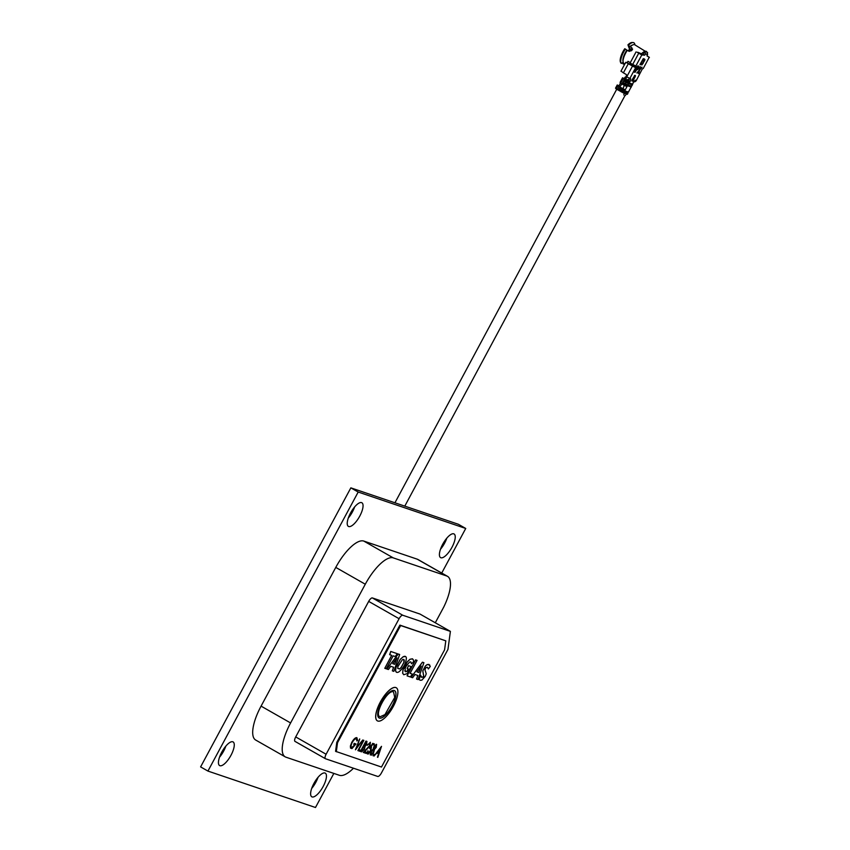 <?xml version="1.0" encoding="UTF-8"?>
<svg xmlns="http://www.w3.org/2000/svg" width="850" height="850" viewBox="0 0 850 850"><rect width="100%" height="100%" fill="white"/><g stroke="black" fill="none" stroke-linecap="round" stroke-linejoin="round"><path stroke-width="1.27" d="M225.856 746.098A13.611 4.792 -60.3 0 1 219.512 757.222M232.794 741.795A13.611 4.792 -60.3 0 1 233.091 741.923A13.611 4.792 -60.3 0 1 230.743 755.714A13.611 4.792 -60.3 0 1 219.916 765.712A13.611 4.792 -60.3 0 1 219.619 765.574A13.611 4.792 -60.3 0 1 221.967 751.782A13.611 4.792 -60.3 0 1 232.794 741.795M318.038 777.314A13.611 4.792 -60.3 0 1 311.695 788.439M324.976 773.011A13.611 4.792 -60.3 0 1 325.274 773.139A13.611 4.792 -60.3 0 1 322.926 786.93A13.611 4.792 -60.3 0 1 312.099 796.928A13.611 4.792 -60.3 0 1 311.801 796.79A13.611 4.792 -60.3 0 1 314.149 782.999A13.611 4.792 -60.3 0 1 324.976 773.011M446.824 538.135A13.611 4.792 -60.3 0 1 440.481 549.27M453.762 533.832A13.611 4.792 -60.3 0 1 454.059 533.97A13.611 4.792 -60.3 0 1 451.711 547.761A13.611 4.792 -60.3 0 1 440.884 557.749A13.611 4.792 -60.3 0 1 440.587 557.621A13.611 4.792 -60.3 0 1 442.935 543.83A13.611 4.792 -60.3 0 1 453.762 533.832M354.641 506.919A13.611 4.792 -60.3 0 1 348.298 518.054M361.579 502.616A13.611 4.792 -60.3 0 1 361.877 502.754A13.611 4.792 -60.3 0 1 359.529 516.545A13.611 4.792 -60.3 0 1 348.702 526.533A13.611 4.792 -60.3 0 1 348.404 526.405A13.611 4.792 -60.3 0 1 350.752 512.614A13.611 4.792 -60.3 0 1 361.579 502.616M441.734 573.038L465.736 528.466L358.19 492.044L207.942 771.077L315.488 807.5L333.848 773.415M465.736 528.466L458.394 524.28L350.848 487.858L358.19 492.044M207.942 771.077L200.6 766.902L350.848 487.858M393.529 691.847C387.568 689.106 373.522 715.201 380.12 716.752L384.944 714.616L394.74 697.425L393.529 691.847M396.228 687.735A19.051 6.704 119.7 0 0 396.196 687.714A19.051 6.704 119.7 0 0 395.781 687.523A19.051 6.704 119.7 0 0 380.619 701.516A19.051 6.704 119.7 0 0 377.326 720.821A19.051 6.704 119.7 0 0 377.368 720.843M377.825 721.044A19.051 6.704 -60.3 0 1 377.4 720.864A19.051 6.704 -60.3 0 1 380.694 701.558A19.051 6.704 -60.3 0 1 395.845 687.565A19.051 6.704 -60.3 0 1 396.27 687.756A19.051 6.704 -60.3 0 1 392.976 707.062A19.051 6.704 -60.3 0 1 377.825 721.044M379.068 717.942A15.693 5.525 -60.3 0 1 381.777 702.036A15.693 5.525 -60.3 0 1 394.262 690.519A15.693 5.525 -60.3 0 1 394.602 690.668A15.693 5.525 -60.3 0 1 391.892 706.573A15.693 5.525 -60.3 0 1 379.408 718.101A15.693 5.525 -60.3 0 1 379.068 717.942A15.693 5.525 119.7 0 0 379.334 718.059A15.693 5.525 119.7 0 0 391.786 706.584A15.693 5.525 119.7 0 0 394.57 690.646M356.851 737.662L357.616 740.35L356.904 740.998L356.331 738.767C355.172 738.607 353.802 739.861 352.219 742.507C350.859 745.365 350.699 747.054 351.73 747.575L355.034 744.929L353.706 744.472L354.28 743.41L355.969 743.984L351.974 748.606L350.529 748.117L351.836 742.422C353.781 739.086 355.481 737.513 356.915 737.704L356.851 737.662C355.406 737.471 353.706 739.043 351.762 742.379L350.381 746.045L350.519 748.096M355.969 743.984L354.206 743.367L353.706 744.462M359.72 738.969L356.66 747.596L362.769 739.999L355.502 749.796L359.72 738.969M362.769 739.999L356.756 747.32M363.842 740.371L358.838 749.668L360.379 750.189L359.805 751.251L357.903 750.614L363.842 740.371M363.492 740.244L357.903 750.614M367.306 745.312L370.388 742.252L367.232 745.269L369.877 743.357L369.612 745.747L363.29 752.431L365.999 753.355L366.573 752.293L364.714 751.655L370.016 745.79L370.388 742.252M372.81 743.399L374.446 743.963L373.873 745.025L372.513 744.558L370.834 747.214L371.408 747.171L370.844 750.986L368.188 754.099L367.126 753.727L367.837 750.837L368.082 753.111L370.504 750.826L370.77 748.213L369.612 748.446L372.81 743.399M374.361 743.931L372.736 743.357L369.538 748.404L370.706 748.17L370.43 750.784L367.976 753.068M373.522 749.753L373.331 752.271L371.078 754.109M373.596 749.796L373.405 752.314L371.216 754.173L371.354 751.729L373.681 749.838M376.614 744.388L376.221 747.426L374.478 749.403L373.766 752.409L371.376 755.172L370.186 754.768L371.014 751.581L373.331 749.009L373.926 746.608L376.454 744.303L373.851 746.566L373.256 748.967L370.94 751.538L370.175 754.747M374.159 748.733L374.276 746.746L375.934 745.407L375.881 747.267L374.159 748.733M406.204 666.134L409.466 662.139L410.805 661.863L411.453 663.786L413.483 661.959L413.429 659.961L412.377 658.803L410.146 659.249L407.447 661.704L403.027 669.917L402.656 673.147L403.771 674.73L407.224 673.593L411.028 666.528L408.648 665.72L407.139 668.525L408.266 668.907L406.906 671.426L405.482 671.723L405.078 668.769L406.204 666.134M412.622 658.909L410.072 659.207L407.373 661.661L402.953 669.874L402.656 673.147M408.181 668.876L406.831 671.383L405.482 671.723L404.823 670.756M405.408 671.681L404.749 670.714M429.792 665.093L427.146 664.541L425.372 665.986L422.769 670.894L423.672 676.122L422.737 677.227L420.814 676.589M421.632 677.386L420.612 675.155L419.124 679.447L420.155 680.287L421.887 680.117L425.255 676.356L426.254 673.806L425 669.938L425.319 668.653L426.286 667.463L427.582 667.356M427.391 667.271L428.379 668.971L430.27 666.464L428.942 664.413L427.221 664.583L425.446 666.028L422.832 670.937L423.746 676.164L422.811 677.269L420.888 676.632M427.316 667.229L428.379 668.971M450.394 631.38L402.772 615.251L372.364 597.933L419.996 614.061L450.394 631.38L447.961 649.411L381.416 772.979A4.537 1.594 -60.3 0 1 377.74 776.443L325.497 758.753A4.537 1.594 -60.3 0 1 325.401 758.71A4.537 1.594 -60.3 0 1 326.113 754.247L295.715 736.929A4.537 1.594 119.7 0 0 295.003 741.391A4.537 1.594 119.7 0 0 295.099 741.434L325.316 758.646M447.504 576.332L417.987 559.513A34.478 12.134 119.7 0 0 417.223 559.173L363.768 541.067A34.478 12.134 119.7 0 0 335.771 567.407L261.077 706.127A34.478 12.134 119.7 0 0 255.691 740.042L285.207 756.851A34.478 12.134 -60.3 0 1 290.594 722.946L365.288 584.226A34.478 12.134 -60.3 0 1 393.284 557.887L446.739 575.992A34.478 12.134 -60.3 0 1 447.504 576.332A34.478 12.134 -60.3 0 1 443.7 607.155L435.285 622.774M353.483 768.23A34.478 12.134 -60.3 0 1 339.426 775.306L285.961 757.191A34.478 12.134 -60.3 0 1 285.207 756.851M372.364 597.933A4.537 1.594 119.7 0 0 368.688 601.396L295.715 736.929M368.688 601.396L399.086 618.715L326.113 754.247M399.086 618.715A4.537 1.594 -60.3 0 1 402.772 615.251M381.48 767.04L444.582 649.846L445.804 640.836L400.637 625.536L337.524 742.73L336.791 742.316L335.569 751.326L381.48 767.04M336.791 742.316L399.893 625.122L445.804 640.836M399.893 625.122L400.637 625.536M337.524 742.73L336.313 751.751M418.933 672.52L416.978 671.861L421.239 666.081L418.933 672.52M415.013 674.507L412.632 677.737L411.177 677.248L422.503 662.224L423.906 662.702L418.062 679.575L416.574 679.076L417.871 675.474L415.013 674.507M423.906 662.702L422.429 662.182L411.188 677.227M403.984 662.362L401.232 667.473L399.627 668.992L397.726 668.355L398.002 666.379L402.358 659.738C404.079 658.909 404.621 659.781 403.984 662.362M395.59 670.746L395.962 667.494L400.361 659.324L403.059 656.869C404.919 655.86 406.024 656.242 406.396 657.996C405.992 663.329 403.506 667.951 398.926 671.872C397.067 672.871 395.962 672.499 395.59 670.746M403.059 656.869L400.286 659.281L395.888 667.452L395.516 670.703L396.397 672.201M389.714 654.681L390.819 651.493L397.343 653.714L395.207 656.54L393.178 655.849L386.208 668.791L384.784 668.312L391.754 655.371L389.64 654.638L390.745 651.451L397.269 653.682M391.669 655.339L384.784 668.312M393.55 667.239L392.339 670.852L393.624 667.261L390.777 666.294L388.397 669.524L386.931 669.035L398.257 654.022L399.659 654.489L393.826 671.372L392.339 670.862M399.585 654.468L398.183 653.979L386.941 669.024M405.514 656.497L402.985 656.827M417.786 675.442L416.574 679.054M420.538 675.357L419.05 679.405L420.081 680.244M412.314 674.071L410.104 673.306L417.063 660.386L415.65 659.908L407.065 675.846L410.263 676.94L412.399 674.103L410.104 673.327M416.989 660.354L415.576 659.866L407.065 675.846M410.943 666.496L408.574 665.678L407.139 668.504M410.731 661.821L411.464 663.669M402.581 673.104L403.697 674.698M381.459 746.428L373.968 756.032L376.826 753.089L378.632 753.706L377.825 757.361L381.512 746.353L374.043 756.075M378.558 753.674L377.442 757.212M373.798 755.108L373.926 754.131L372.969 755.714M368.114 750.922L367.115 753.716M371.471 747.192L370.759 747.171M369.803 743.314L369.538 745.705L363.301 752.42M366.488 752.261L364.724 751.644M366.998 741.455L365.978 741.072L360.389 751.432L366.053 741.115L366.828 741.381L366.711 744.377L365.064 746.428L364.406 749.339L361.59 751.857L360.464 751.474M360.294 750.168L358.849 749.657M359.646 738.947L355.428 749.753M356.267 738.724L356.926 740.881M354.96 744.887L351.656 747.532M379.026 752.579L377.591 752.091L380.449 748.383L379.026 752.579M396.833 658.112L394.612 664.264L392.753 663.638L397.003 657.879L394.687 664.307L392.743 663.648M366.244 742.422L366.276 744.228L364.055 745.609L365.84 742.294L366.35 744.271L364.214 745.662M364.044 749.211L361.399 750.539L363.471 746.683L364.395 747.139L364.044 749.211M403.75 659.483L403.909 662.32L401.158 667.431L399.553 668.95L397.651 668.312M421.069 666.315L418.859 672.477L416.989 671.84M380.29 748.584L378.951 752.537L377.602 752.08M375.859 745.365L375.806 747.224L374.064 748.68M363.641 746.725L364.321 747.097L363.981 749.169L361.409 750.518M625.929 93.776L623.624 92.884M617.344 89.686L619.055 86.498L617.886 85.744L616.176 88.931L623.539 93.022L624.07 92.034L625.526 92.501L626.174 91.301L624.718 90.833L627.417 85.765L622.349 83.066L628.883 86.243L629.319 85.446L627.842 84.968L628.532 83.693L623.464 80.994L629.999 84.161L630.424 83.364L628.957 82.886L630.254 81.345L630.615 78.657L629.882 78.412L636.002 67.012L635.332 67.522L632.517 66.088L626.747 76.851L626.004 76.436L626.439 75.639A0.903 0.85 -72 0 0 626.121 74.418L623.39 72.866L628.309 63.686L625.982 62.209L625.579 63.187M647.657 52.753L634.769 44.784A10.891 3.836 119.7 0 0 634.514 44.667A10.891 3.836 119.7 0 0 630.254 46.75A10.891 3.836 119.7 0 0 630.19 46.814L631.879 47.77L632.273 49.768A10.891 3.836 119.7 0 0 631.529 50.681L629 51.276L627.321 50.32A10.891 3.836 119.7 0 0 625.674 53.04A10.891 3.836 119.7 0 0 623.379 58.809A10.891 3.836 119.7 0 0 623.539 63.282L624.814 64.016M632.612 49.109L632.273 49.768M641.941 54.984L644.768 55.144L637.819 52.286L641.793 54.931L637.149 52.254M641.134 54.177A10.891 3.836 -60.3 0 1 644.863 51.372L645.437 53.901L647.594 54.602L647.02 52.073M647.243 55.261A10.891 3.836 -60.3 0 1 647.105 55.972M630.19 46.814L629.701 47.292A9.977 3.506 119.7 0 1 629.818 47.175L630.254 46.75M632.071 49.502L630.774 48.833M630.094 48.96L628.023 50.724M632.113 49.566A5.44 1.913 119.7 0 0 629.298 51.414M626.546 75.257L625.504 77.616M624.803 84.458L624.336 85.34L621.881 83.948L624.367 79.316L629.425 82.014M623.889 80.198L628.957 82.886M622.784 82.269L627.842 84.968M621.499 83.736L621.626 84.405M625.494 77.669L624.984 77.244L624.208 78.678L625.079 79.337M620.128 86.774L618.938 85.903L620.224 83.512L621.403 83.916M621.594 84.49L620.234 83.512M619.055 86.498L622.965 88.708L624.336 85.34L626.949 86.636M641.92 64.504L644.534 60.786L644.969 59.596L644.226 59.351L643.333 60.584L644.576 59.904L643.004 62.241L643.099 63.569M643.067 61.848L643.492 62.464M643.832 60.616L644.119 59.447M644.417 58.894L644.162 60.573M641.846 64.579L641.197 64.876M642.855 63.421L641.878 64.504L641.92 63.112L641.357 64.547L642.218 64.791M624.718 90.833L622.434 89.707L622.965 88.708L625.249 89.834M627.417 85.765L628.883 86.243M621.743 79.592L622.179 78.784L622.147 79.794M622.434 89.707L619.671 88.145L619.023 89.335L624.07 92.034M616.484 87.667L616.813 86.094L616.484 87.667M618.97 85.85L617.238 84.979L615.528 88.166L616.176 88.931M617.238 84.979L617.886 85.744M619.076 85.648L618.396 85.574M636.214 66.449L635.077 65.801M624.229 78.646L622.54 77.786L623.156 78.54L620.681 83.162L621.584 84.501L619.767 86.817M620.681 83.162L620.064 82.418L622.54 77.786M626.036 79.358L624.463 79.316M624.229 79.241L623.156 78.54M625.228 83.661L625.919 82.386M628.532 83.693L629.999 84.161M626.163 82.471L626.567 81.717M627.938 83.353L628.331 82.631M626.344 81.589L626.822 80.718M630.615 78.657L627.119 79.783L630.254 81.345M627.555 79.974L626.832 79.741A2.72 2.539 108 0 1 626.386 79.549A2.72 0.956 119.7 0 1 626.322 79.517A2.72 2.72 0 0 0 626.832 79.741A2.72 2.539 108 0 0 629.882 78.412L626.747 76.851A2.72 0.956 119.7 0 0 626.322 79.517L626.269 79.475M635.332 67.522L630.615 64.834L631.401 63.824M636.066 51.903L630.073 63.07L636.14 66.215L636.044 66.927L631.21 64.271M621.254 71.262L623.39 72.866M628.309 63.686L632.517 66.088M626.004 76.436L625.653 79.124M634.472 65.354L632.952 65.269M625.982 62.209L627.597 63.134L627.119 62.773L627.969 61.328L630.296 62.656M627.183 62.794L630.732 64.823M643.291 54.304L644.863 51.372A10.891 3.836 119.7 0 1 646.425 51.414M644.768 55.144L645.437 53.901M632.474 45.061A9.977 3.506 -60.3 0 0 629.361 47.101L628.798 44.933L627.938 44.838L629.298 48.578L631.614 49.141L631.879 47.77M624.251 63.697A12.208 4.293 -60.3 0 1 623.22 64.079L623.889 63.484M623.231 62.645L622.582 63.219L623.22 64.079M620.649 62.528L621.18 63.378A12.208 4.293 119.7 0 1 625.409 49.077L624.729 48.748A11.73 4.122 119.7 0 0 620.649 62.528A11.73 4.122 119.7 0 0 620.691 62.602L621.222 63.431L623.358 62.167M627.321 50.32L627.194 50.352A9.977 3.506 119.7 0 0 623.528 58.225A9.977 3.506 119.7 0 0 623.464 58.501M625.409 49.077L627.194 50.352M626.854 50.161A9.977 3.506 119.7 0 0 623.05 61.583M632.251 49.789L631.614 49.141M628.798 44.933A12.208 4.293 -60.3 0 1 633.059 42.532A12.208 4.293 -60.3 0 1 634.886 44.848M633.059 42.532L632.06 42.5A11.73 4.122 119.7 0 0 627.938 44.838M647.594 54.602L646.924 55.845L649.219 57.343L643.227 68.51L649.219 57.343M649.4 57.364L647.116 55.919M641.963 67.182L639.54 70.019L638.679 73.546L639.614 70.061L642.048 67.203L639.763 69.509L640.433 66.683L639.816 69.317M640.135 64.621L643.344 58.639M643.227 68.51L642.292 68.956L636.321 80.463L642.249 69.031M631.816 80.357L633.197 80.431L635.343 76.436L634.844 75.342L631.964 80.027L631.847 80.92L633.197 80.431A2.72 0.956 -60.3 0 1 632.347 81.09M632.751 84.012L633.388 82.323L632.697 84.108L631.231 83.629L630.806 84.426L632.273 84.904L631.593 86.179L630.116 85.701L629.691 86.498L631.157 86.976L628.479 91.949M622.838 82.503L624.75 83.396M628.979 82.896L630.286 83.64M631.635 86.084L632.421 84.926L631.029 84.001M631.008 84.054L631.678 84.564L630.87 84.299M626.546 85.319L625.239 84.649M630.742 87.762L631.316 86.998L629.914 86.073M627.874 84.968L629.17 85.712M629.893 86.126L630.572 86.636L629.754 86.381M629.011 90.95L630.689 87.858M628.564 92.055L628.957 91.035M627.332 92.82L627.927 93.256L627.3 94.148M628.426 92.034L626.971 91.566L626.333 92.767L627.789 93.234M626.397 92.639L627.289 92.905L626.524 92.406M625.802 91.991L624.144 90.589M627.768 91.821L627.194 92.894M627.247 94.233L626.482 93.978L625.313 95.476M623.762 94.977L624.314 93.277L623.539 93.022M620.638 81.664L621.063 80.867L621.031 81.866M622.636 89.813L622.009 90.961L619.246 89.399L619.862 88.251M632.676 80.166L634.812 76.181L634.419 75.586M643.301 58.629L639.954 64.558L643.301 58.629M637.011 72.983L639.136 70.486L636.841 72.93M637.883 65.854L634.259 72.112L637.883 65.854M640.507 66.704L639.359 69.976L637.086 73.026M639.211 70.529L638.435 73.472M638.892 66.183L635.014 72.356L636.809 69.509L637.659 69.668L639.009 68.213L638.892 66.183M637.798 65.832L634.27 72.101M638.817 66.141L638.934 68.17L637.585 69.626L636.735 69.466L635.024 72.346M637.16 68.85L638.212 66.704L638.86 66.948M637.149 68.861L638.732 66.895L638.796 68.149L637.149 68.861M625.866 81.324L624.028 80.272M446.739 575.992L417.223 559.173M363.768 541.067L393.284 557.887M365.288 584.226L335.771 567.407M290.594 722.946L261.077 706.127M621.796 90.897L621.254 91.896M623.263 90.153L622.625 91.354M638.648 53.369L632.655 64.536M635.8 66.098L641.793 54.931M629.436 47.133A8.681 3.049 -60.3 0 1 630.923 46.144M633.654 81.876A2.72 2.539 -72 0 0 636.14 80.442L635.407 80.208L633.197 82.301M633.622 81.589L635.407 80.208M625.196 84.618L625.6 83.874M628.692 82.79L628.331 83.481M627.587 84.862L627.215 85.552M627.088 91.598L626.62 92.459M635.343 76.436L634.812 76.181M635.46 75.544L634.876 75.724M295.003 741.391L325.401 758.71M616.696 89.303L394.942 502.796M625.069 95.391L404.791 506.132M620.946 71.219L625.621 62.507M623.528 58.225L623.379 58.809M633.643 81.887A2.72 2.72 0 0 0 636.321 80.463M633.643 81.568L633.378 82.323M627.289 92.905L627.852 91.853M627.396 94.254L627.927 93.256"/></g></svg>
